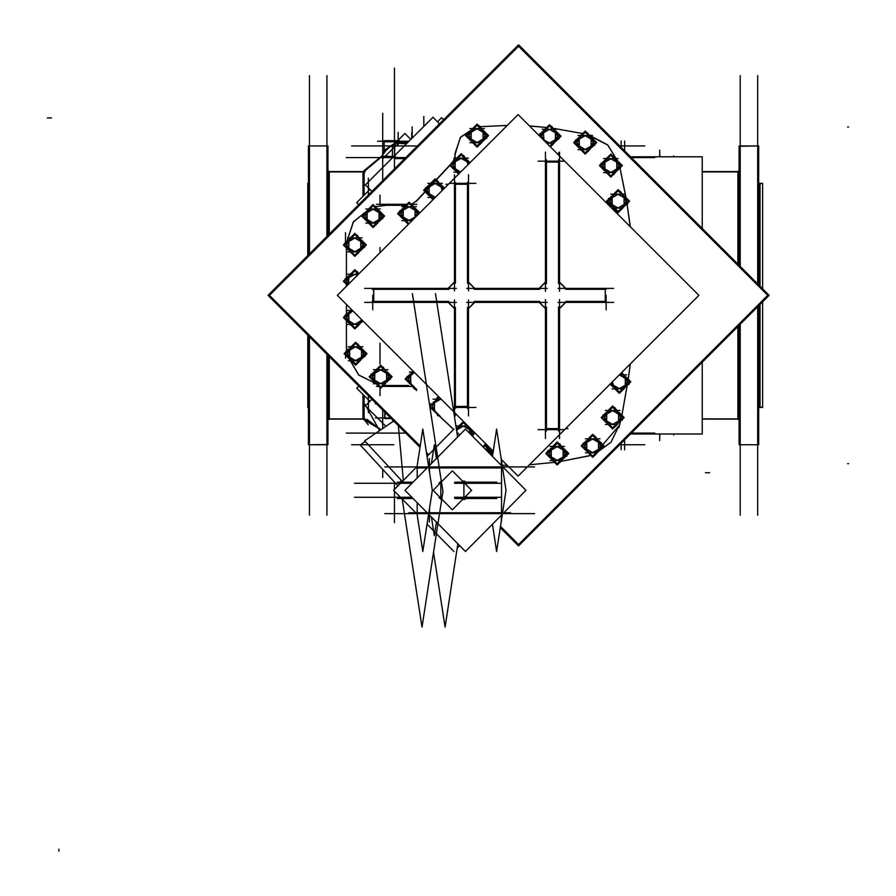 <?xml version="1.0" encoding="UTF-8"?>
<svg xmlns="http://www.w3.org/2000/svg" width="896" height="896" viewBox="0 0 896 896"><rect width="100%" height="100%" fill="white"/><g stroke="black" fill="none" stroke-linecap="round" stroke-linejoin="round"><path stroke-width="1.34" d="M398.16 143.237L397.992 145.947L398.16 143.237L406.459 143.842M407.389 142.901L397.174 142.173L396.962 145.947M392.448 157.842L392.448 145.958L390.858 145.947L383.477 152.824L386.075 149.464L383.746 152.398M739.133 418.902L737.822 419.451L737.822 326.648M737.822 264.085L737.822 171.27L739.133 171.819M758.71 305.76L758.71 444.774L739.133 444.774L758.71 444.774L739.133 444.774L739.133 325.338M739.133 265.395L739.133 145.947L758.71 145.947L758.71 284.962M739.133 146.25L758.71 145.947L739.133 146.25M762.653 288.904L762.653 183.299L758.71 183.299L760.01 183.299L760.01 286.261M760.01 304.461L760.01 407.422L758.71 407.422L762.653 407.422L760.01 407.422M762.653 301.818L762.653 407.422M308.414 407.198L307.832 407.422L307.832 335.216M307.832 255.506L307.832 183.299L308.414 183.523M308.414 254.934L308.414 145.947L327.981 145.947L308.414 145.947L327.981 145.947L327.981 235.368M327.981 355.354L327.981 444.774L308.414 444.774L308.414 335.787M327.981 444.483L308.414 444.774L327.981 444.483M327.981 171.819L329.291 171.27L329.291 234.058M329.291 356.664L329.291 419.451L327.981 419.138L328.35 355.734L327.981 419.138L329.291 419.451L327.981 418.902M382.637 155.333L363.037 171.606L363.037 196.246M382.715 151.962L382.715 167.574M381.024 429.666L363.037 418.88L329.291 419.093L363.037 419.093L329.291 419.093L363.037 419.093L380.934 429.733L364.067 419.093L364.067 395.506L364.067 419.093L380.934 429.733L363.037 419.126L380.934 429.733L366.957 419.317M382.491 156.038L382.637 155.299M363.037 394.475L363.037 419.126L329.291 419.093L363.037 419.093M382.715 423.147L382.715 428.512M395.45 156.554L382.85 156.094M392.448 145.947L393.389 145.992M308.414 386.422L308.414 399.09M327.981 191.632L327.981 204.299M702.285 362.186L702.285 433.966L630.504 433.966M702.285 228.536L702.285 156.755L630.504 156.755M739.133 204.299L739.133 191.632M758.71 399.09L758.71 386.422M399.19 140.717L384.149 140.717L384.182 150.091M399.224 141.758L384.149 141.747L384.149 150.192L384.149 141.747M391.138 418.51L384.821 418.51L384.821 412.194M385.213 412.597L384.821 418.51M738.763 171.629L738.763 265.026L738.763 171.629M738.763 325.707L739.133 419.138L738.763 325.707M328.35 234.998L327.981 171.584L328.35 234.998M364.067 171.629L364.067 195.227L364.067 171.629L382.491 156.05L364.067 171.629L365.098 171.629L364.045 171.629M398.709 142.71L395.035 142.464L394.419 155.87L394.419 68.096M51.486 117.958L47.365 117.958M709.61 472.763L705.488 472.763M58.934 851.2L58.934 849.218M848.635 463.68L847.672 463.68M848.635 127.042L847.672 127.042M382.749 154.885L386.075 149.464M455.045 154.426L460.298 137.581L474.835 127.568M588.314 134.725L607.555 144.838L618.934 163.352M346.461 242.95L353.416 221.838L370.832 208.029M378.426 384.854L358.747 375.032L347.592 356.07M619.707 424.267L610.982 442.266L594.787 454.003M474.88 127.523L460.533 137.222L455 153.63L455 157.539L452.838 161.963L416.64 200.726L410.693 204.926L416.64 200.726L452.838 161.963L455 157.539L455 153.63L460.533 137.222L474.88 127.523M618.979 163.397L607.925 145.152L587.384 134.467L607.925 145.152L618.979 163.397M347.558 356.037L358.725 375.054L378.459 384.888L358.725 375.054L347.558 356.037M370.877 207.984L353.405 221.805L346.427 242.973L353.405 221.805L370.877 207.984M387.878 147.952L383.331 153.989M384.149 150.83L383.981 151.85L384.149 150.83L395.517 143.058L396.592 143.136L395.517 143.058L395.046 145.947L395.517 143.058L384.104 150.315L396.099 142.341M702.285 171.629L737.822 171.629L702.285 171.629M737.822 419.093L702.285 419.093L737.822 419.093M740.163 145.947L757.68 145.947L740.163 145.947M757.68 444.774L740.163 444.774L757.68 444.774M326.95 444.774L309.445 444.774L326.95 444.774M309.445 145.947L326.95 145.947L309.445 145.947M329.291 171.629L363.037 171.629L329.291 171.629M382.715 157.371L382.491 156.05L382.715 157.371M358.87 324.486L359.867 322.75L358.87 324.486M350.784 324.486L349.776 322.75L351.512 324.486M350.784 310.486L349.776 312.222L350.784 310.486M351.512 360.73L352.251 360.73M376.589 383.757L375.592 382.021L377.328 383.757M435.322 411.454L436.33 413.19L435.322 411.454M561.288 460.488L562.285 458.741L561.288 460.488M596.702 452.827L597.699 451.091L596.702 452.827M588.616 452.827L589.344 452.827L587.608 451.091L588.616 452.827M588.616 438.816L587.608 440.563L588.616 438.816M607.611 422.778L608.608 424.514L607.611 422.778M623.381 388.853L624.378 387.106L623.381 388.853M614.286 387.106L615.294 388.853L614.286 387.106M614.04 208.152L613.043 206.416L614.779 208.152M622.126 194.152L621.398 194.152L622.126 194.152M615.91 160.328L614.914 158.592L615.91 160.328M614.914 172.592L615.91 170.856L614.914 172.592M589.232 149.587L590.24 147.851L589.232 149.587M580.149 147.851L581.146 149.587L580.149 147.851M545.44 129.192L544.432 130.939L545.44 129.192M472.046 140.885L473.043 142.632L472.046 140.885M457.117 172.178L456.109 170.43L457.856 172.178M439.163 183.333L438.424 183.333L439.163 183.333M405.048 220.629L405.787 220.629M405.048 206.629L404.04 208.365L405.048 206.629M377.16 223.059L378.168 221.323L377.16 223.059M369.074 223.059L368.066 221.323L369.813 223.059M369.074 209.048L368.066 210.795L369.074 209.048M349.776 250.163L350.784 251.899L349.776 250.163M350.784 237.899L349.776 239.635L350.784 237.899M350.784 274.187L349.776 275.923L350.784 274.187M463.904 483.291L463.904 497.302L463.904 483.291M400.725 479.741L400.994 482.731L400.725 479.741M351.59 145.947L417.402 145.947M644.818 145.947L619.696 145.947M368.368 178.158L368.368 194.981M368.368 395.741L368.368 412.563M351.59 444.774L393.848 444.774M619.696 444.774L644.818 444.774M624.613 140.997L624.613 150.864L624.613 140.997M621.107 140.997L621.107 147.358L621.107 140.997M737.822 418.846L702.285 418.846M737.822 171.875L702.285 171.875M740.163 75.566L740.163 266.426M740.163 515.155L740.163 324.307M757.68 75.566L757.68 283.931M757.68 306.79L757.68 515.155M762.653 407.198L758.71 407.198M762.653 183.523L758.71 183.523M369.902 189.392L356.731 202.563L358.758 204.59M437.494 121.8L441.582 117.712L443.61 119.739M358.758 386.131L356.731 388.158L369.902 401.33M346.338 433.104L405.72 433.104M631.366 433.104L654.741 433.104M394.419 158.648L394.419 168.93M394.419 482.037L394.419 489.384M394.419 491.221L394.419 522.637M309.445 75.566L309.445 253.904M309.445 515.155L309.445 336.818M326.95 75.566L326.95 236.398M326.95 354.323L326.95 515.155M365.098 418.846L329.291 418.846M365.098 171.875L329.291 171.875M382.749 113.187L382.749 180.6M395.45 145.992L382.794 158.648M395.45 158.648L404.701 158.648M439.522 123.827L433.003 117.298L365.4 184.901L371.93 191.419M382.749 469.403L382.749 477.534L382.749 469.403M382.749 410.122L382.749 428.49M371.93 399.302L365.4 405.832L385.907 426.339M346.338 157.618L405.72 157.618M654.741 157.618L631.366 157.618M345.486 232.658L345.486 242.749M345.486 247.05L345.486 245.874M345.486 356.664L345.486 358.064M380.038 195.115L380.038 204.646M380.038 343.19L380.038 364.034M380.038 387.643L380.038 395.606M659.624 433.966L659.624 440.63L659.624 433.966M624.613 439.858L624.613 449.736L624.613 439.858M621.107 443.363L621.107 449.736L621.107 443.363M659.624 156.755L659.624 150.091L659.624 156.755M412.16 126.75L412.16 138.13L412.16 126.75M395.954 142.498L404.925 133.526L410.85 139.44M377.552 141.277L409.013 141.277M408.554 141.747L397.13 141.758L408.531 141.758M423.842 126.459L423.842 116.48L423.842 126.459M630.246 363.944L628.051 380.251M627.469 384.014L621.813 415.654L615.63 426.373M620.782 419.698L619.539 425.163L594.731 454.059L619.539 425.163L620.738 419.742L618.923 427.706M376.398 204.31L408.094 204.31M410.088 204.31L416.898 204.31M345.486 243.925L345.486 234.058M376.398 386.411L378.806 386.411M382.469 386.411L412.451 386.411M267.982 295.366L518.549 44.8L769.104 295.366L518.549 545.922L769.104 295.366L518.549 44.8L267.982 295.366L420 447.384L267.982 295.366M426.675 454.048L428.008 455.381L426.675 454.048M500.304 527.688L518.549 545.922L500.304 527.688M420.202 446.141L269.427 295.366L518.582 46.211L767.738 295.366L518.582 544.522L500.494 526.434M426.406 452.346L428.725 454.664M416.774 200.57L410.715 204.949M416.08 201.622L453.701 161.336M455.034 157.438L452.782 162.042M455.034 157.618L455.034 153.552M507.282 125.384L480.514 126.627M529.435 125.978L547.803 127.568M551.589 127.994L583.8 133.672M587.429 134.512L591.349 135.464M619.83 166.947L626.214 198.968M626.842 202.72L630.246 226.789M384.709 205.274L407.131 205.274M374.226 206.853L386.389 205.296M346.45 348.779L346.45 319.424M346.45 315.549L346.45 304.506M346.45 286.216L346.45 283.136M346.45 279.261L346.45 246.837M346.45 242.962L346.45 241.942M386.389 385.426L382.357 385.347M346.83 352.15L346.461 345.509M408.587 385.448L384.709 385.448M453.69 429.386L429.89 407.098M591.349 455.269L559.406 461.619M555.643 462.19L529.435 464.755M507.304 465.371L502.219 465.27M591.64 455.123L588.314 455.997M364.661 288.355L456.445 288.355M454.44 290.819L454.44 174.765M467.757 184.262L455.134 184.262L467.757 184.24M449.355 183.299L475.933 183.299M467.488 283.293L467.488 182.291M468.451 290.819L468.451 174.765M466.67 288.355L547.277 288.355M545.496 291.267L545.496 152.141M558.802 162.086L546.179 162.086L558.802 162.064M538.003 161.123L564.581 161.123M558.533 283.741L558.533 159.678L558.566 283.741M559.496 291.267L559.496 152.141M558.085 288.355L613.67 288.355M605.226 301.672L605.226 289.05L605.259 301.672M606.189 309.848L606.189 295.366M565.723 301.403L606.032 301.403M566.754 301.403L558.544 309.624M558.533 431.054L558.533 306.981L558.566 431.054M559.496 438.581L559.496 299.454M558.085 302.366L613.67 302.366M373.699 289.05L373.699 301.672M501.301 459.368L518.056 476.123L698.824 295.366L518.056 114.598L337.299 295.366L493.214 451.27M467.488 281.109L475.709 289.318M539.75 289.318L474.197 289.318L539.75 289.296M538.238 289.318L546.448 281.109M546.459 159.678L546.459 283.741M558.544 281.109L566.754 289.318M606.032 289.318L565.723 289.318L606.032 289.296M546.179 428.635L558.802 428.635M538.003 429.598L564.581 429.598M545.496 438.581L545.496 299.454M466.67 302.366L547.277 302.366M468.451 415.957L468.451 299.902M467.488 408.43L467.488 307.429M475.709 301.403L467.488 309.624M474.197 301.403L539.75 301.403M546.448 309.624L538.238 301.403M546.459 306.981L546.459 431.054M455.134 406.459L467.757 406.459M453.006 407.422L475.933 407.422M454.44 415.957L454.44 299.902M364.661 302.366L456.445 302.366M372.187 301.403L448.918 301.403M455.403 309.624L447.194 301.403M455.403 307.429L455.403 408.43M372.736 309.848L372.736 295.366M448.918 289.318L372.187 289.318L448.918 289.296M447.194 289.318L455.403 281.109M455.403 182.291L455.403 283.293M348.578 312.245L343.336 317.486L348.578 322.739M349.574 323.725L354.827 328.978L360.069 323.725M349.574 311.248L350.84 310.374M361.066 322.739L362.869 320.925M361.245 321.373L361.794 321.709L362.41 320.477M360.752 321.082L361.458 319.514M361.637 319.693L357.795 326.346M354.682 324.419L360.898 320.824M361.48 321.149L357.392 325.226M347.547 324.486L358.994 324.486M348.163 321.149L352.251 325.226M348.746 320.824L354.973 324.419M345.184 314.81L350.84 324.61M348.398 313.6L347.85 313.264L347.088 314.91M348.891 313.891L348.891 321.082M348.398 321.373L347.85 321.709L347.088 320.062M351.378 309.445L347.155 316.77M352.789 310.856L348.746 314.149M348.163 313.824L351.837 309.904M352.419 310.486L347.547 310.486M351.971 310.027L344.512 317.486L354.827 327.802L362.275 320.342M380.038 247.531L380.038 252.627M349.317 348.477L344.075 353.73L349.317 358.971M350.314 359.968L355.555 365.221L360.808 359.968M350.314 347.491L355.555 342.238L360.808 347.491M361.805 348.477L367.046 353.73L361.805 358.971M358.053 344.053L365.187 356.406M361.984 357.616L362.533 357.952L363.294 356.306M361.491 357.325L361.491 350.134M361.984 349.843L362.533 349.507L363.294 351.154M364.459 352.318L358.534 362.589M355.41 360.662L361.637 357.067M362.208 357.392L358.131 361.469M348.275 360.73L359.733 360.73M348.902 357.392L352.979 361.469M349.485 357.067L355.701 360.662M345.923 351.053L351.579 360.853M349.138 349.843L348.589 349.507L347.827 351.154M349.63 350.134L349.63 357.325M349.138 357.616L348.589 357.952L347.827 356.306M347.883 353.013L351.579 346.606M355.701 346.797L349.485 350.392M348.902 350.067L352.979 345.99M348.275 346.73L355.555 346.73L349.496 350.224L349.496 357.235L355.555 360.73L361.626 357.235L361.626 350.224L355.555 346.73L362.835 346.73M362.208 350.067L358.131 345.99M361.637 350.392L355.41 346.797M345.251 353.73L355.555 364.045L365.87 353.73L355.555 343.414L345.251 353.73M374.394 371.504L369.152 376.757L374.394 381.998M375.39 382.995L380.643 388.237L385.885 382.995M375.39 370.507L380.643 365.266L385.885 370.507M386.882 371.504L392.123 376.757L386.882 381.998M383.141 367.069L390.275 379.434M387.061 380.643L387.61 380.979L388.371 379.333M386.568 380.341L386.568 373.162M387.061 372.859L387.61 372.523L388.371 374.181M389.536 375.346L383.611 385.616M380.498 383.69L386.714 380.094M387.296 380.408L383.208 384.485M373.363 383.757L384.81 383.757M373.979 380.408L378.067 384.485M374.562 380.094L380.778 383.69M371 374.08L376.656 383.869M374.214 372.859L373.666 372.523L372.904 374.181M374.707 373.162L374.707 380.341M374.214 380.643L373.666 380.979L372.904 379.333M372.971 376.029L376.656 369.634M380.778 369.813L374.562 373.408M373.979 373.094L378.067 369.018M373.363 369.746L380.643 369.746L374.573 373.251L374.573 380.251L380.643 383.757L386.702 380.251L386.702 373.251L380.643 369.746L387.912 369.746M387.296 373.094L383.208 369.018M386.714 373.408L380.498 369.813M370.328 376.757L380.643 387.061L390.947 376.757L380.643 366.442L370.328 376.757M410.357 373.822L405.115 379.064L410.357 384.317M411.354 385.314L416.606 390.555M411.354 372.826L413.056 371.123M409.954 382.726L409.461 382.995M406.974 376.387L414.109 388.752M410.178 375.178L409.629 374.842L408.867 376.499M410.67 375.48L410.67 382.659M410.178 382.962L409.629 383.298L408.867 381.64M413.09 371.146L408.934 378.347M414.422 372.49L410.525 375.726M409.954 375.413L413.482 371.538M414.008 372.064L409.326 372.064M413.65 371.717L406.291 379.064L416.606 389.379M433.72 409.853L433.227 410.122M430.741 403.514L437.875 415.878M433.944 402.304L433.395 401.968L432.634 403.614M434.437 402.595L434.437 409.786M433.944 410.077L433.395 410.413L432.634 408.766M437.405 397.331L432.701 405.474M440.518 399.258L434.291 402.853M433.72 402.528L437.797 398.451M434.302 409.696L434.302 402.685L440.373 399.19L433.093 399.19M439.096 397.152L430.058 406.19L440.373 416.506M456.266 428.59L457.162 427.694M458.158 426.698L463.4 421.456M472.069 435.77L474.891 432.947M466.85 424.917L473.032 435.624M470.266 433.944L469.336 429.352M469.829 429.05L470.378 428.725L471.139 430.371M470.669 434.358L472.304 431.536M456.982 429.05L456.422 428.725L460.824 425.208M457.464 429.352L456.68 431.234M456.602 430.718L459.424 425.824M463.546 426.014L457.33 429.598M470.322 434L469.47 429.442L463.4 425.936L467.88 425.936M456.658 431.077L457.341 429.442L463.4 425.936L456.12 425.936M470.053 429.285L469.694 427.75M469.482 429.598L463.254 426.014M468.597 426.653L465.976 425.208M456.422 429.61L463.4 422.632L473.715 432.947L471.486 435.176M482.787 446.622L484.848 444.573L490.09 449.814M491.086 450.811L492.99 452.715M487.346 446.376L492.576 455.437M491.77 455.706L490.773 452.469M491.266 452.166L491.814 451.83L492.576 453.477M491.848 455.784L490.907 452.558L485.195 449.053L490.997 449.053M491.501 452.402L487.424 448.325M490.918 452.715L485.274 449.131M483.381 447.216L484.848 445.749L492.834 453.734M550.995 448.235L545.754 453.477L550.995 458.73M551.992 459.715L557.245 464.968L562.486 459.715M551.992 447.238L557.245 441.986L562.486 447.238M563.483 448.235L568.725 453.477L563.483 458.73M559.742 443.8L566.877 456.154M563.662 457.363L564.211 457.699L564.973 456.053M563.17 457.072L563.17 449.882M563.662 449.59L564.211 449.254L564.973 450.901M566.138 452.066L560.213 462.336M557.099 460.41L563.315 456.826M563.898 457.139L559.81 461.216M549.965 460.488L561.411 460.488M550.581 457.139L554.669 461.216M551.163 456.826L557.39 460.41M547.602 450.8L553.258 460.6M550.816 449.59L550.267 449.254L549.506 450.901M551.309 449.882L551.309 457.072M550.816 457.363L550.267 457.699L549.506 456.053M549.573 452.76L553.258 446.365M557.39 446.544L551.163 450.139M550.581 449.826L554.669 445.738M549.965 446.477L557.245 446.477L551.174 449.982L551.174 456.982L557.245 460.488L563.304 456.982L563.304 449.982L557.245 446.477L564.514 446.477M563.898 449.826L559.81 445.738M563.315 450.139L557.099 446.544M546.93 453.477L557.245 463.792L567.549 453.477L557.245 443.162L546.93 453.477M586.41 440.574L581.168 445.827L586.41 451.069M587.406 452.066L592.659 457.307L597.901 452.066M587.406 439.578L592.659 434.336L597.901 439.578M598.898 440.574L604.139 445.827L598.898 451.069M595.157 436.139L602.291 448.504M599.077 449.714L599.626 450.05L600.387 448.403M598.584 449.411L598.584 442.232M599.077 441.93L599.626 441.594L600.387 443.251M601.552 444.416L595.627 454.686M592.514 452.76L598.73 449.165M599.312 449.478L595.235 453.555M585.379 452.827L596.826 452.827M585.995 449.478L590.083 453.555M586.578 449.165L592.805 452.76M583.016 443.15L588.672 452.939M586.23 441.93L585.682 441.594L584.92 443.251M586.723 442.232L586.723 449.411M586.23 449.714L585.682 450.05L584.92 448.403M584.987 445.099L588.672 438.704M592.805 438.883L586.578 442.478M585.995 442.165L590.083 438.088M585.379 438.816L592.659 438.816L586.589 442.322L586.589 449.322L592.659 452.827L598.718 449.322L598.718 442.322L592.659 438.816L599.939 438.816M599.312 442.165L595.235 438.088M598.73 442.478L592.514 438.883M582.344 445.827L592.659 456.131L602.963 445.827L592.659 435.512L582.344 445.827M606.413 412.261L601.171 417.514L606.413 422.755M607.41 423.752L612.651 429.005L617.904 423.752M607.41 411.275L612.651 406.022L617.904 411.275M618.901 412.261L624.142 417.514L618.901 422.755M615.149 407.826L622.283 420.19M619.08 421.4L619.629 421.736L620.39 420.09M618.587 421.109L618.587 413.918M619.08 413.627L619.629 413.291L620.39 414.938M612.506 424.446L618.733 420.851M619.315 421.176L615.227 425.253M605.371 424.514L616.829 424.514M605.998 421.176L610.075 425.253M606.581 420.851L612.797 424.446M603.019 414.837L608.675 424.626M606.234 413.627L605.685 413.291L604.923 414.938M606.726 413.918L606.726 421.109M606.234 421.4L605.685 421.736L604.923 420.09M604.979 416.797L608.675 410.39M612.797 410.581L606.581 414.176M605.998 413.851L610.075 409.774M605.371 410.514L612.651 410.514L606.592 414.008L606.592 421.019L612.651 424.514L618.722 421.019L618.722 414.008L612.651 410.514L619.931 410.514M619.315 413.851L615.227 409.774M618.733 414.176L612.506 410.581M602.347 417.514L612.651 427.829L622.966 417.514L612.651 407.198L602.347 417.514M610.086 384.093L613.088 387.094M614.085 388.091L619.338 393.333L624.579 388.091M621.578 372.602L624.579 375.603M625.576 376.6L630.829 381.842L625.576 387.094M621.902 372.277L628.97 384.518M625.755 385.739L626.304 386.064L627.077 384.418M625.262 385.437L625.262 378.246M625.755 377.955L626.304 377.619L627.077 379.266M628.242 380.43L622.306 390.712M619.192 388.774L625.408 385.19M625.99 385.504L621.914 389.581M612.058 388.853L623.515 388.853M612.685 385.504L616.762 389.581M613.256 385.19L619.483 388.774M611.643 382.536L615.362 388.965M612.394 381.786L613.402 385.437M612.909 385.739L612.36 386.064L611.598 384.418M619.483 374.909L625.408 378.504M612.326 381.853L613.267 385.347L619.338 388.853L625.397 385.347L625.397 378.347L619.338 374.842L626.618 374.842M625.99 378.19L621.914 374.102M610.68 383.499L619.338 392.157L629.642 381.842L620.995 373.184M611.845 195.91L606.603 201.152L611.845 206.405M612.842 207.39L618.083 212.643L623.336 207.39M612.842 194.914L618.083 189.661L623.336 194.914M624.333 195.91L629.574 201.152L624.333 206.405M620.581 191.475L627.726 203.829M624.512 205.038L625.061 205.374L625.822 203.728M624.019 204.747L624.019 197.557M624.512 197.266L625.061 196.93L625.822 198.576M626.987 199.741L621.062 210.011M617.938 208.085L624.165 204.49M624.747 204.814L620.659 208.891M611.61 208.152L622.261 208.152M611.43 204.814L615.507 208.891M612.013 204.49L618.229 208.085M608.451 198.475L614.107 208.275M611.666 197.266L611.117 196.93L610.355 198.576M612.158 197.557L612.158 204.747M611.666 205.038L611.117 205.374L610.355 203.728M610.411 200.435L614.107 194.029M618.229 194.219L612.013 197.814M611.43 197.49L615.507 193.413M610.803 194.152L618.083 194.152L612.024 197.646L612.024 204.658L618.083 208.152L624.154 204.658L624.154 197.646L618.083 194.152L625.363 194.152M624.747 197.49L620.659 193.413M624.165 197.814L617.938 194.219M607.779 201.152L618.083 211.467L628.398 201.152L618.083 190.837L607.779 201.152M604.621 160.35L599.379 165.592L604.621 170.845M605.618 171.83L610.87 177.083L616.112 171.83M605.618 159.354L610.87 154.101L616.112 159.354M617.109 160.35L622.35 165.592L617.109 170.845M613.368 155.915L620.502 168.269M617.288 169.478L617.837 169.814L618.598 168.168M616.795 169.187L616.795 161.997M617.288 161.706L617.837 161.37L618.598 163.016M619.763 164.181L613.838 174.451M610.725 172.525L616.941 168.941M617.523 169.254L613.446 173.331M603.59 172.592L615.048 172.592M604.218 169.254L608.294 173.331M604.789 168.941L611.016 172.525M601.238 162.915L606.894 172.715M604.442 161.706L603.893 161.37L603.131 163.016M604.934 161.997L604.934 169.187M604.442 169.478L603.893 169.814L603.131 168.168M603.198 164.875L606.894 158.48M611.016 158.659L604.789 162.254M604.218 161.941L608.294 157.853M603.59 158.592L610.87 158.592L604.8 162.086L604.8 169.098L610.87 172.592L616.93 169.098L616.93 162.086L610.87 158.592L618.15 158.592M617.523 161.941L613.446 157.853M616.941 162.254L610.725 158.659M600.555 165.592L610.87 175.907L621.174 165.592L610.87 155.277L600.555 165.592M578.95 137.334L573.709 142.587L578.95 147.829M579.947 148.826L585.189 154.078L590.442 148.826M579.947 136.338L585.189 131.096L590.442 136.338M591.438 137.334L596.68 142.587L591.438 147.829M587.686 132.899L594.832 145.264M591.618 146.474L592.166 146.81L592.928 145.163M591.125 146.182L591.125 138.992M591.618 138.69L592.166 138.365L592.928 140.011M594.093 141.176L588.168 151.446M585.043 149.52L591.27 145.925M591.853 146.238L587.765 150.326M577.92 149.587L589.366 149.587M578.536 146.238L582.613 150.326M579.118 145.925L585.334 149.52M575.557 139.91L581.213 149.699M578.771 138.69L578.222 138.365L577.461 140.011M579.264 138.992L579.264 146.182M578.771 146.474L578.222 146.81L577.461 145.163M577.528 141.859L581.213 135.464M585.334 135.654L579.118 139.238M578.536 138.925L582.613 134.848M577.92 135.576L585.189 135.576L579.13 139.082L579.13 146.082L585.189 149.587L591.259 146.082L591.259 139.082L585.189 135.576L592.469 135.576M591.853 138.925L587.765 134.848M591.27 139.238L585.043 135.654M574.885 142.587L585.189 152.891L595.504 142.587L585.189 132.272L574.885 142.587M538.832 135.374L543.245 130.95M544.242 129.965L549.483 124.712L554.736 129.965M555.722 130.95L560.974 136.203L555.722 141.445M550.312 146.854L554.736 142.442M551.981 126.515L559.115 138.88M555.912 140.09L556.461 140.426L557.222 138.779M555.419 139.798L555.419 132.608M555.912 132.306L556.461 131.981L557.222 133.627M558.387 134.792L552.451 145.062M549.338 143.136L555.565 139.541M556.136 139.854L552.059 143.942M546.661 143.203L553.661 143.203M543.402 139.541L549.629 143.136M539.851 133.526L543.771 140.314M543.066 132.306L542.506 131.981L541.744 133.627M543.547 132.608L543.547 139.798M541.811 135.475L545.507 129.08M549.629 129.27L543.402 132.854M542.83 132.541L546.907 128.464M545.194 141.736L549.483 143.203L555.554 139.698L555.554 132.698L549.483 129.192L556.763 129.192M543.95 140.493L543.424 132.698L549.483 129.192L542.203 129.192M556.136 132.541L552.059 128.464M555.565 132.854L549.338 129.27M539.414 135.957L549.483 125.888L559.798 136.203L549.73 146.272M470.848 130.379L465.606 135.621L470.848 140.874M471.845 141.859L477.086 147.112L482.339 141.859M471.845 129.382L477.086 124.13L482.339 129.382M483.336 130.379L488.578 135.621L483.336 140.874M479.584 125.944L486.73 138.298M483.515 139.507L484.064 139.843L484.826 138.197M483.022 139.216L483.022 132.026M483.515 131.734L484.064 131.398L484.826 133.045M485.99 134.21L480.066 144.48M476.941 142.554L483.168 138.97M483.75 139.283L479.662 143.36M469.818 142.632L481.264 142.632M470.434 139.283L474.522 143.36M471.016 138.97L477.232 142.554M467.454 132.944L473.11 142.744M470.669 131.734L470.12 131.398L469.358 133.045M471.162 132.026L471.162 139.216M470.669 139.507L470.12 139.843L469.358 138.197M469.426 134.904L473.11 128.509M477.232 128.688L471.016 132.283M470.434 131.97L474.522 127.882M469.818 128.621L477.086 128.621L471.027 132.126L471.027 139.126L477.086 142.632L483.157 139.126L483.157 132.126L477.086 128.621L484.366 128.621M483.75 131.97L479.662 127.882M483.168 132.283L476.941 128.688M466.782 135.621L477.086 145.936L487.402 135.621L477.086 125.306L466.782 135.621M454.922 159.925L449.669 165.166L454.922 170.419M455.918 171.416L458.584 174.082M455.918 158.928L461.16 153.686L466.413 158.928M467.398 159.925L470.075 162.59M463.658 155.49L468.608 164.058M468.07 164.584L467.096 161.582M467.589 161.28L468.138 160.944L468.899 162.59M453.88 172.178L460.488 172.178M454.507 168.829L458.584 172.906M455.078 168.515L460.578 172.088M451.528 162.49L457.184 172.29M454.742 161.28L454.182 160.944L453.421 162.59M455.224 161.582L455.224 168.762M454.742 169.064L454.182 169.4L453.421 167.742M453.488 164.45L457.184 158.054M461.306 158.234L455.078 161.829M454.507 161.515L458.584 157.438M468.138 164.528L467.23 161.672L461.16 158.166L468.44 158.166M460.522 172.144L455.101 168.672L455.101 161.672L461.16 158.166L453.88 158.166M467.813 161.515L463.736 157.438M467.242 161.829L461.014 158.234M469.482 163.184L461.16 154.862L450.845 165.166L459.166 173.488M428.882 185.08L423.629 190.333L428.882 195.574M429.867 196.571L432.981 199.685M429.867 184.094L435.12 178.842L440.362 184.094M441.358 185.08L444.472 188.194M437.618 180.656L442.882 189.773M442.053 190.613L441.056 186.738M441.538 186.446L442.098 186.11L442.859 187.757M427.84 197.333L435.322 197.333L429.05 193.838L429.05 186.827L435.12 183.333L442.4 183.333M428.467 193.995L432.544 198.072M429.038 193.67L435.266 197.266M425.488 187.656L431.144 197.456M428.691 186.446L428.142 186.11L427.381 187.757M429.184 186.738L429.184 193.928M428.691 194.219L428.142 194.555L427.381 192.909M427.448 189.616L431.144 183.21M435.266 183.4L429.038 186.995M428.467 186.67L432.544 182.594M442.12 190.546L441.179 186.827L435.12 183.333L427.84 183.333M441.773 186.67L437.696 182.594M441.202 186.995L434.974 183.4M443.878 188.776L435.12 180.018L424.805 190.333L433.563 199.091M402.853 208.376L397.6 213.629L402.853 218.882M403.838 219.867L408.318 224.347M403.838 207.39L409.091 202.138L414.333 207.39M415.33 208.376L419.81 212.856M411.589 203.952L417.861 214.805M415.027 217.224L415.027 210.034M415.509 209.742L416.069 209.406L416.83 211.053M414.646 218.019L417.995 212.218M408.946 220.562L415.173 216.966M401.811 220.629L412.026 220.629M402.438 217.291L406.515 221.368M403.01 216.966L409.237 220.562M399.459 210.952L405.115 220.752M402.662 209.742L402.114 209.406L401.352 211.053M403.155 210.034L403.155 217.224M402.662 217.515L402.114 217.851L401.352 216.205M401.419 212.912L405.115 206.506M409.237 206.696L403.01 210.291M402.438 209.966L406.515 205.89M401.811 206.629L409.091 206.629L403.021 210.123L403.021 217.134L409.091 220.629L415.15 217.134L415.15 210.123L409.091 206.629L416.371 206.629M415.744 209.966L411.667 205.89M415.173 210.291L408.946 206.696M419.216 213.438L409.091 203.314L398.776 213.629L408.901 223.754M366.878 210.806L361.626 216.059L366.878 221.301M367.864 222.298L373.117 227.55L378.37 222.298M367.864 209.81L373.117 204.568L378.37 209.81M379.355 210.806L384.608 216.059L379.355 221.301M375.614 206.371L382.749 218.736M379.534 219.946L380.094 220.282L380.856 218.635M379.053 219.654L379.053 212.464M379.534 212.162L380.094 211.837L380.856 213.483M382.021 214.648L376.085 224.918M372.971 222.992L379.198 219.397M379.77 219.71L375.693 223.798M365.837 223.059L377.294 223.059M366.464 219.71L370.541 223.798M367.035 219.397L373.262 222.992M363.485 213.382L369.141 223.171M366.699 212.162L366.139 211.837L365.378 213.483M367.181 212.464L367.181 219.654M366.699 219.946L366.139 220.282L365.378 218.635M365.445 215.331L369.141 208.936M373.262 209.126L367.035 212.71M366.464 212.397L370.541 208.32M365.837 209.048L373.117 209.048L367.046 212.554L367.046 219.554L373.117 223.059L379.187 219.554L379.187 212.554L373.117 209.048L380.397 209.048M379.77 212.397L375.693 208.32M379.198 212.71L372.971 209.126M362.802 216.059L373.117 226.374L383.432 216.059L373.117 205.744L362.802 216.059M348.578 239.646L343.336 244.899L348.578 250.152M349.574 251.138L354.827 256.39L360.069 251.138M349.574 238.661L354.827 233.408L360.069 238.661M361.066 239.646L366.307 244.899L361.066 250.152M357.325 235.222L364.459 247.576M361.245 248.786L361.794 249.122L362.555 247.475M360.752 248.494L360.752 241.304M361.245 241.013L361.794 240.677L362.555 242.323M363.72 243.488L357.795 253.758M354.682 251.832L360.898 248.237M361.48 248.562L357.392 252.638M347.547 251.899L358.994 251.899M348.163 248.562L352.251 252.638M348.746 248.237L354.973 251.832M345.184 242.222L350.84 252.022M348.398 241.013L347.85 240.677L347.088 242.323M348.891 241.304L348.891 248.494M348.398 248.786L347.85 249.122L347.088 247.475M347.155 244.182L350.84 237.776M354.973 237.966L348.746 241.562M348.163 241.237L352.251 237.16M347.547 237.899L354.827 237.899L348.757 241.394L348.757 248.405L354.827 251.899L360.886 248.405L360.886 241.394L354.827 237.899L362.096 237.899M361.48 241.237L357.392 237.16M360.898 241.562L354.682 237.966M344.512 244.899L354.827 255.214L365.131 244.899L354.827 234.584L344.512 244.899M348.578 275.946L343.336 281.198L347.402 285.264M349.574 274.949L354.827 269.707L358.893 273.773M358.725 273.941L357.325 271.51M345.184 278.51L348.466 284.189L348.757 277.693L354.827 274.187L358.467 274.187M348.398 277.301L347.85 276.965L347.088 278.622M348.891 277.603L348.533 284.122M347.088 283.774L347.626 285.029M347.155 280.47L350.84 274.075M354.973 274.254L348.746 277.85M348.163 277.536L352.251 273.459M357.806 274.859L347.547 274.187M357.75 274.904L354.682 274.254M358.658 273.997L357.392 273.459M358.299 274.355L354.827 270.883L344.512 281.198L347.984 284.67M457.901 543.805L445.054 627.11L433.518 552.373M457.587 437.114L436.789 302.366M436.643 301.403L435.445 293.675M390.544 417.928L375.469 417.928L384.731 417.928L384.731 412.104L384.731 418.51M439.499 513.643L421.982 627.11L402.237 499.117M439.678 512.434L442.915 491.49L439.309 468.16M439.13 466.95L413.728 302.366M413.571 301.403L412.384 293.675M392.616 421.781L392.851 420.224M402.282 481.432L364.706 440.776L393.68 421.053M400.434 483.291L354.514 483.291M411.958 483.291L388.853 483.291M454.518 483.291L501.189 483.291M471.654 490.302L452.379 470.792L433.104 490.302L452.379 509.802L471.654 490.302M411.958 497.302L388.853 497.302M454.518 497.302L501.189 497.302M400.434 497.302L354.514 497.302M397.925 485.822L360.203 445.01L365.366 441.493M376.544 403.917L375.458 403.917L376.544 403.917M431.48 463.534L434.358 444.898L436.453 458.506M431.48 517.059L434.358 535.696L436.453 522.088M465.494 429.117L405.048 490.302L465.494 551.477L525.941 490.302L465.494 429.117M501.278 513.598L502.432 512.434M492.43 456.378L496.63 429.117L506.072 490.302L496.63 551.477L492.43 524.216M429.867 513.598L428.747 513.083M534.576 513.643L384.888 513.643M416.73 513.598L416.55 512.434M501.278 466.995L502.432 468.16M534.576 466.95L384.888 466.95M416.73 466.995L416.55 468.16M429.867 466.995L428.747 467.51M417.054 514.125L422.822 551.477L432.264 490.302L422.822 429.117L417.054 466.469L393.512 490.302L417.054 514.125M459.726 545.642L457.229 548.173M459.726 434.952L456.792 431.973M453.97 429.117L434.896 448.414M433.608 449.714L427.034 456.378M453.97 551.477L434.896 532.179M433.608 530.88L427.034 524.216M464.912 498.434L465.528 497.258M413.112 498.467L397.387 498.467L413.112 498.467M496.698 498.467L454.798 498.467M465.528 483.336L464.531 482.138M496.698 482.126L454.798 482.126M413.112 482.126L397.387 482.126L413.112 482.126M739.133 171.584L737.822 171.27L739.133 171.584M308.414 407.422L307.832 407.422L308.414 407.422M327.981 419.138L329.291 419.451M362.667 419.205L363.317 419.104M363.821 419.093L368.245 424.782M673.635 433.966L673.635 434.963L673.635 433.966M660.094 433.966L660.094 434.963L660.094 433.966M660.094 156.755L660.094 155.758L660.094 156.755M673.635 156.755L673.635 155.758L673.635 156.755M411.701 138.6L411.701 132.406L411.701 138.6M398.16 140.291L398.16 132.406L398.16 140.291M547.826 127.546L529.402 125.944L547.826 127.546M630.28 226.822L626.864 202.686L630.28 226.822M626.248 199.002L619.853 166.914L626.248 199.002M628.074 380.274L630.28 363.91L628.074 380.274M589.21 455.818L559.373 461.664L589.21 455.818M429.901 407.154L452.838 428.758L429.901 407.154M385.168 385.47L408.128 385.47L385.168 385.47M346.416 346.718L346.416 319.39L346.416 346.718M346.416 246.803L346.416 279.283L346.416 246.803M346.416 283.102L346.416 286.238L346.416 283.102M346.416 304.483L346.416 315.582L346.416 304.483M385.168 205.251L374.203 206.83L385.168 205.251L407.154 205.251L385.168 205.251M467.522 281.355L467.522 184.24L455.381 184.24L455.381 281.355L447.44 289.296L373.666 289.296L373.666 301.437L447.44 301.437L455.381 309.366L455.381 406.482L467.522 406.482L467.522 309.366L475.451 301.437L538.485 301.437L546.426 309.366L546.426 428.669L558.566 428.669L558.566 309.366L566.507 301.437L605.259 301.437L605.259 289.296L566.507 289.296L558.566 281.355L558.566 162.064L546.426 162.064L546.426 281.355L538.485 289.296L475.451 289.296L467.522 281.355L467.522 184.24L455.381 184.24L455.381 281.355L447.44 289.296L373.666 289.296L373.666 301.437L447.44 301.437L455.381 309.366L455.381 406.482L467.522 406.482L467.522 309.366L475.451 301.437L538.485 301.437L546.426 309.366L546.426 428.669L558.566 428.669L558.566 309.366L566.507 301.437L605.259 301.437L605.259 289.296L566.507 289.296L558.566 281.355L558.566 162.064L546.426 162.064L546.426 281.355L538.485 289.296L475.451 289.296L467.522 281.355M448.426 184.24L446.04 184.24M467.522 283.293L467.522 182.291M558.566 155.109L558.566 152.723M565.522 428.669L567.907 428.669M467.522 408.43L467.522 307.429M455.381 413.437L455.381 415.822M352.744 310.8L348.757 313.981L348.757 320.992L354.827 324.486L360.886 320.992L361.514 319.57M414.366 372.434L410.536 375.57L410.536 382.57M384.978 412.35L384.978 417.928M403.278 480.413L398.406 425.79M440.843 497.302L440.843 483.291M429.509 508.144L429.509 512.714L501.48 512.714L501.48 467.88L429.509 467.88L429.509 472.45M466.413 495.6L466.413 497.538L464.755 499.397M464.576 481.197L462.661 481.197L464.576 481.197L466.413 483.056L466.413 484.994M441.325 481.197L442.098 481.197L441.325 481.197M439.197 483.056L441.045 481.197L439.197 483.056L439.197 484.12L439.197 483.056M439.197 496.474L439.197 497.538L441.045 499.397L439.197 497.538L439.197 496.474L439.197 497.829M462.661 499.397L465.046 499.397M427.19 467.88L417.2 467.88L417.2 477.994L417.2 467.88L427.19 467.88L420.146 467.88M417.2 512.714L427.19 512.714L417.2 512.714L417.2 502.6L417.2 512.714M439.197 482.765L439.197 484.12M503.798 512.714L510.563 512.714M428.075 512.714L502.914 512.714M501.334 515.211L501.334 522.043M501.334 465.382L501.334 458.55M429.363 465.674L429.363 458.55M429.363 514.92L429.363 522.043M429.363 512.714L430.808 512.714M418.13 512.714L408.901 512.714M501.334 467.88L502.768 467.88M418.13 459.558L418.13 458.55M418.13 521.035L418.13 522.043M429.509 512.714L501.48 512.714L501.48 467.88L429.509 467.88M365.098 404.51L365.68 405.552M366.363 406.784L379.534 430.685M739.133 145.947L758.71 145.947L739.133 145.947M327.981 444.774L308.414 444.774L327.981 444.774M329.291 171.27L327.981 171.584M365.098 419.093L363.944 419.093L365.098 419.093M382.637 155.03L382.715 151.928M391.854 146.238L390.219 146.731"/></g></svg>
